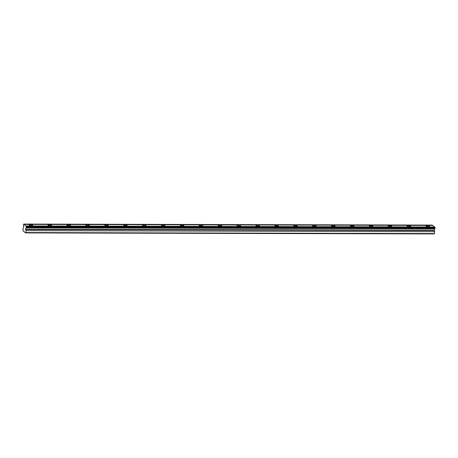 <?xml version="1.0" encoding="UTF-8"?>
<svg xmlns="http://www.w3.org/2000/svg" width="458" height="458" viewBox="0 0 458 458"><rect width="100%" height="100%" fill="white"/><g stroke="black" fill="none" stroke-linecap="round" stroke-linejoin="round"><path stroke-width="0.69" d="M23.461 224.855L23.713 227.718L23.1 228.279L23.026 230.809L25.602 232.91L434.253 233.924L434.682 231.679L434.304 230.151L435.1 227.683L435.026 227.311L26.186 226.309L23.65 224.076L23.461 224.855M428.362 226.676A1.769 0.458 6 0 0 429.518 226.367A1.769 0.458 6 0 0 427.159 225.691A1.769 0.458 6 0 0 426.003 226A1.769 0.458 6 0 0 428.362 226.676M31.522 225.691A1.769 0.458 6 0 0 32.678 225.388A1.769 0.458 6 0 0 30.314 224.706A1.769 0.458 6 0 0 29.157 225.015A1.769 0.458 6 0 0 31.522 225.691M50.42 225.742A1.769 0.458 6 0 0 51.577 225.433A1.769 0.458 6 0 0 49.212 224.758A1.769 0.458 6 0 0 48.056 225.061A1.769 0.458 6 0 0 50.42 225.742M69.318 225.788A1.769 0.458 6 0 0 70.475 225.479A1.769 0.458 6 0 0 68.11 224.804A1.769 0.458 6 0 0 66.954 225.107A1.769 0.458 6 0 0 69.318 225.788M88.217 225.834A1.769 0.458 6 0 0 89.367 225.525A1.769 0.458 6 0 0 87.009 224.849A1.769 0.458 6 0 0 85.852 225.159A1.769 0.458 6 0 0 88.217 225.834M107.109 225.88A1.769 0.458 6 0 0 108.265 225.571A1.769 0.458 6 0 0 105.907 224.895A1.769 0.458 6 0 0 104.75 225.204A1.769 0.458 6 0 0 107.109 225.88M126.007 225.926A1.769 0.458 6 0 0 127.164 225.622A1.769 0.458 6 0 0 124.805 224.941A1.769 0.458 6 0 0 123.649 225.25A1.769 0.458 6 0 0 126.007 225.926M144.905 225.971A1.769 0.458 6 0 0 146.062 225.668A1.769 0.458 6 0 0 143.697 224.987A1.769 0.458 6 0 0 142.541 225.296A1.769 0.458 6 0 0 144.905 225.971M163.804 226.023A1.769 0.458 6 0 0 164.96 225.714A1.769 0.458 6 0 0 162.596 225.038A1.769 0.458 6 0 0 161.439 225.342A1.769 0.458 6 0 0 163.804 226.023M182.702 226.069A1.769 0.458 6 0 0 183.858 225.76A1.769 0.458 6 0 0 181.494 225.084A1.769 0.458 6 0 0 180.338 225.388A1.769 0.458 6 0 0 182.702 226.069M201.594 226.115A1.769 0.458 6 0 0 202.751 225.805A1.769 0.458 6 0 0 200.392 225.13A1.769 0.458 6 0 0 199.236 225.439A1.769 0.458 6 0 0 201.594 226.115M220.493 226.16A1.769 0.458 6 0 0 221.649 225.851A1.769 0.458 6 0 0 219.29 225.176A1.769 0.458 6 0 0 218.134 225.485A1.769 0.458 6 0 0 220.493 226.16M239.391 226.206A1.769 0.458 6 0 0 240.547 225.903A1.769 0.458 6 0 0 238.183 225.221A1.769 0.458 6 0 0 237.026 225.531A1.769 0.458 6 0 0 239.391 226.206M258.289 226.252A1.769 0.458 6 0 0 259.446 225.949A1.769 0.458 6 0 0 257.081 225.267A1.769 0.458 6 0 0 255.925 225.576A1.769 0.458 6 0 0 258.289 226.252M277.187 226.304A1.769 0.458 6 0 0 278.344 225.994A1.769 0.458 6 0 0 275.979 225.319A1.769 0.458 6 0 0 274.823 225.622A1.769 0.458 6 0 0 277.187 226.304M296.086 226.349A1.769 0.458 6 0 0 297.242 226.04A1.769 0.458 6 0 0 294.878 225.365A1.769 0.458 6 0 0 293.721 225.668A1.769 0.458 6 0 0 296.086 226.349M314.978 226.395A1.769 0.458 6 0 0 316.135 226.086A1.769 0.458 6 0 0 313.776 225.41A1.769 0.458 6 0 0 312.619 225.72A1.769 0.458 6 0 0 314.978 226.395M333.876 226.441A1.769 0.458 6 0 0 335.033 226.132A1.769 0.458 6 0 0 332.674 225.456A1.769 0.458 6 0 0 331.518 225.765A1.769 0.458 6 0 0 333.876 226.441M352.775 226.487A1.769 0.458 6 0 0 353.931 226.183A1.769 0.458 6 0 0 351.567 225.502A1.769 0.458 6 0 0 350.41 225.811A1.769 0.458 6 0 0 352.775 226.487M371.673 226.533A1.769 0.458 6 0 0 372.829 226.229A1.769 0.458 6 0 0 370.465 225.548A1.769 0.458 6 0 0 369.308 225.857A1.769 0.458 6 0 0 371.673 226.533M390.571 226.584A1.769 0.458 6 0 0 391.727 226.275A1.769 0.458 6 0 0 389.363 225.599A1.769 0.458 6 0 0 388.207 225.903A1.769 0.458 6 0 0 390.571 226.584M409.469 226.63A1.769 0.458 6 0 0 410.626 226.321A1.769 0.458 6 0 0 408.261 225.645A1.769 0.458 6 0 0 407.105 225.949A1.769 0.458 6 0 0 409.469 226.63M23.65 224.076L432.306 225.09L432.484 225.416M434.728 227.248L432.713 225.422L24.062 224.409M26.301 226.235L435.026 227.311M25.602 232.91L25.831 232.561L434.482 233.569M25.831 232.561L26.026 230.666L25.648 229.137L26.375 226.298M23.724 224.134L432.381 225.147M434.619 226.973L25.969 225.966M26.45 226.676L435.1 227.683M435.037 228.256L26.387 227.248M434.791 228.828L26.14 227.815M434.304 230.151L25.648 229.137M434.682 231.679L26.026 230.666M25.637 229.515L434.293 230.529"/></g></svg>
